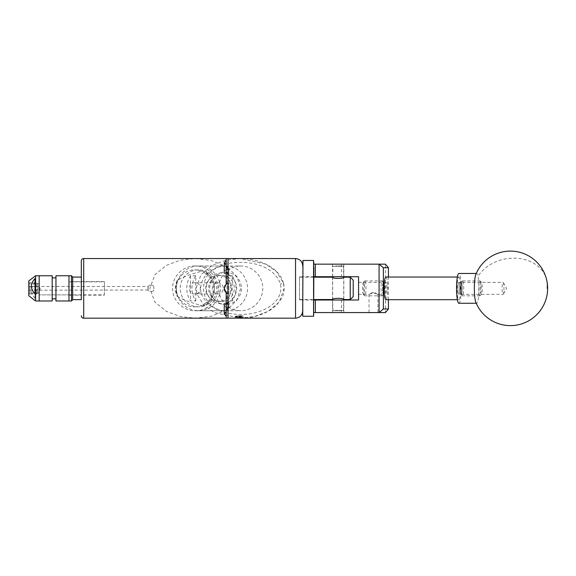 <?xml version="1.0" encoding="UTF-8"?>
<svg xmlns="http://www.w3.org/2000/svg" width="576" height="576" viewBox="0 0 576 576"><rect width="100%" height="100%" fill="white"/><g stroke="black" fill="none" stroke-linecap="round" stroke-linejoin="round"><path stroke-width="0.43" stroke-dasharray="2.88 2.16" d="M386.813 288.36A5.99 0.936 90 0 0 385.877 282.37A5.99 0.936 90 0 0 384.934 288.36A5.99 0.936 90 0 0 385.877 294.358A5.99 0.936 90 0 0 386.813 288.36M358.574 288.36L358.574 294.358L358.574 288.36M373.478 312.566L369.022 312.566L373.478 312.566M373.478 292.795L377.806 294.358L373.478 291.989L369.022 294.343L373.478 292.795M338.184 312.566L343.814 312.566L338.184 312.566M338.184 300.017L343.814 300.017L338.184 300.017M338.184 276.71L343.814 276.71L338.184 276.71M338.184 264.161L343.814 264.161L338.184 264.161M313.862 312.566L313.862 300.017L313.862 312.566L385.445 312.566L385.445 264.161L313.862 264.161L313.862 276.71L313.862 267.034M302.688 276.682L302.688 300.046L302.688 276.682L313.862 276.682L313.862 300.046L313.862 276.682L358.574 276.71L358.574 300.017L313.862 300.017M388.418 299.693L388.418 277.034M200.981 292.738C197.546 272.952 220.673 263.146 236.477 262.433C252.95 261.446 274.126 266.465 280.541 284.033C283.961 303.797 260.734 313.596 245.045 314.294C228.586 315.274 207.461 310.298 200.981 292.738L196.798 293.724L203.652 305.078L214.531 312.624L240.106 318.168L254.455 316.541L268.034 311.407L279.209 302.069L284.134 288.36L283.435 283.054L276.602 271.692L265.716 264.118L240.106 258.559L225.706 260.194L212.162 265.327L201.002 274.666L196.078 288.36L196.798 293.724M195.228 266.011C188.59 265.111 172.843 271.814 172.534 288.36C172.843 304.906 188.59 311.616 195.228 310.716C201.866 311.616 217.62 304.906 217.93 288.36C217.62 271.814 201.866 265.111 195.228 266.011L240.754 266.011A22.356 22.018 90 0 1 262.771 288.36A22.356 22.018 90 0 1 240.754 310.716A22.356 22.018 90 0 1 218.736 288.36A22.356 22.018 90 0 1 240.754 266.011M195.228 310.716L240.754 310.716M226.26 310.118L211.298 316.238L195.228 318.168L180.418 316.541L166.435 311.407L154.922 302.076L149.832 288.36L154.908 274.666L166.435 265.32L180.418 260.186L195.228 258.559L211.298 260.489L226.26 266.602M227.995 267.732L236.923 276.566L240.631 288.36L236.894 300.204L227.995 308.995M503.798 291.866A5.99 0.936 -90 0 1 503.287 294.142A5.99 0.936 -90 0 1 503.042 294.358A5.99 0.936 -90 0 1 502.207 291.089A5.99 0.936 -90 0 1 502.279 284.861A5.99 0.936 -90 0 1 503.042 282.37A5.99 0.936 -90 0 1 503.287 282.586A5.99 0.936 -90 0 1 503.798 291.866M459.641 291.866A5.99 0.936 -90 0 1 458.885 294.358A5.99 0.936 -90 0 1 458.05 291.089A5.99 0.936 -90 0 1 458.122 284.861A5.99 0.936 -90 0 1 458.885 282.37A5.99 0.936 -90 0 1 459.72 285.631A5.99 0.936 -90 0 1 459.641 291.866M475.826 302.249A14.904 2.333 90 0 0 476.676 303.264A14.904 2.333 90 0 0 478.562 297.079A14.904 2.333 90 0 0 478.037 276.278A14.904 2.333 90 0 0 476.676 273.463A14.904 2.333 90 0 0 475.826 274.478M458.885 303.264A14.904 2.333 90 0 0 460.771 297.079A14.904 2.333 90 0 0 460.958 281.578A14.904 2.333 90 0 0 458.885 273.463M302.688 260.762L302.688 315.965M302.983 316.26L302.983 260.467M313.862 315.965L313.862 260.762M313.567 260.467L313.567 316.26M340.906 310.716L332.942 310.716L340.906 310.716M335.311 310.421L343.728 310.421L335.311 310.421M335.47 266.011L343.433 266.011L335.47 266.011M341.057 266.306L332.64 266.306L341.057 266.306M383.515 282.226A6.142 0.958 90 0 0 382.558 288.36A6.142 0.958 90 0 0 383.515 294.502A6.142 0.958 90 0 0 383.674 294.422A6.142 0.958 90 0 0 384.48 288.36A6.142 0.958 90 0 0 383.674 282.298A6.142 0.958 90 0 0 383.515 282.226M382.226 280.915A7.452 1.166 -90 0 1 382.406 281.009A7.452 1.166 -90 0 1 383.386 288.36A7.452 1.166 -90 0 1 382.406 295.718A7.452 1.166 -90 0 1 382.226 295.812A7.452 1.166 -90 0 1 381.06 288.36A7.452 1.166 -90 0 1 382.226 280.915L364.795 280.915A7.452 1.166 90 0 0 364.608 281.009A7.452 1.166 90 0 0 363.629 288.36A7.452 1.166 90 0 0 364.608 295.718A7.452 1.166 90 0 0 364.795 295.812A7.452 1.166 90 0 0 365.962 288.36A7.452 1.166 90 0 0 364.795 280.915M363.499 294.502A6.142 0.958 -90 0 1 363.348 294.422A6.142 0.958 -90 0 1 362.542 288.36A6.142 0.958 -90 0 1 363.348 282.298A6.142 0.958 -90 0 1 363.499 282.226A6.142 0.958 -90 0 1 364.464 288.36A6.142 0.958 -90 0 1 363.499 294.502M481.255 282.226A6.142 0.958 90 0 0 480.298 288.36A6.142 0.958 90 0 0 481.255 294.502A6.142 0.958 90 0 0 481.406 294.422A6.142 0.958 90 0 0 482.22 288.36A6.142 0.958 90 0 0 481.406 282.298A6.142 0.958 90 0 0 481.255 282.226M479.959 280.915A7.452 1.166 -90 0 1 480.146 281.009A7.452 1.166 -90 0 1 481.126 288.36A7.452 1.166 -90 0 1 480.146 295.718A7.452 1.166 -90 0 1 479.959 295.812A7.452 1.166 -90 0 1 478.793 288.36A7.452 1.166 -90 0 1 479.959 280.915L462.535 280.915A7.452 1.166 90 0 0 462.348 281.009A7.452 1.166 90 0 0 461.369 288.36A7.452 1.166 90 0 0 462.348 295.718A7.452 1.166 90 0 0 462.535 295.812A7.452 1.166 90 0 0 463.702 288.36A7.452 1.166 90 0 0 462.535 280.915M461.239 294.502A6.142 0.958 -90 0 1 461.088 294.422A6.142 0.958 -90 0 1 460.274 288.36A6.142 0.958 -90 0 1 461.088 282.298A6.142 0.958 -90 0 1 461.239 282.226A6.142 0.958 -90 0 1 462.197 288.36A6.142 0.958 -90 0 1 461.239 294.502M382.226 295.812L364.795 295.812M358.574 282.37L385.877 282.37A5.99 0.936 -90 0 1 386.813 288.36A5.99 0.936 -90 0 1 385.877 294.358A5.99 0.936 -90 0 1 384.934 288.36A5.99 0.936 -90 0 1 385.877 282.37L383.515 282.37A5.99 0.936 -90 0 1 384.458 288.36A5.99 0.936 -90 0 1 383.515 294.358A5.99 0.936 -90 0 1 382.579 288.36A5.99 0.936 -90 0 1 383.515 282.37M377.806 294.358L383.515 294.358M458.885 277.034A11.326 1.771 -90 0 1 460.656 288.36A11.326 1.771 -90 0 1 458.885 299.693A11.326 1.771 -90 0 1 457.114 288.36A11.326 1.771 -90 0 1 458.885 277.034L457.366 277.034M458.885 299.693L457.366 299.693M461.239 282.37A5.99 0.936 -90 0 1 462.175 288.36A5.99 0.936 -90 0 1 461.239 294.358A5.99 0.936 -90 0 1 460.303 288.36A5.99 0.936 -90 0 1 461.239 282.37L458.885 282.37A5.99 0.936 -90 0 1 459.821 288.36A5.99 0.936 -90 0 1 458.885 294.358A5.99 0.936 -90 0 1 457.949 288.36A5.99 0.936 -90 0 1 458.885 282.37L503.042 282.37M461.239 294.358L503.042 294.358M479.959 295.812L462.535 295.812M385.877 277.034A11.326 1.771 -90 0 1 387.648 288.36A11.326 1.771 -90 0 1 385.877 299.693M104.357 295.157L104.357 281.57L104.357 295.157L81.317 295.157L81.317 281.556L81.317 295.171L72.677 295.171L72.677 281.556L72.677 295.171L72.677 281.556L72.677 295.171L68.976 295.171L68.976 281.556L68.976 295.171M104.357 281.57L68.976 281.556M81.317 299.642L81.317 277.085M72.677 299.642L72.677 277.085L72.677 299.642M72.677 299.779L72.677 276.948M71.482 275.753L71.482 300.974M68.976 298.915L68.976 275.753L68.976 298.915M52.2 299.124L52.2 277.603L52.2 299.124M68.976 294.862L68.976 281.866L68.976 294.862L39.175 294.862L39.175 281.866L39.175 294.862L104.357 294.862L104.357 281.866L104.357 294.862M68.976 281.866L104.357 281.866M55.951 277.603L55.951 299.124L55.951 277.603M52.2 275.753L52.2 300.974M39.175 275.753L39.175 300.974L39.175 275.753M55.951 275.753L55.951 300.974M28.8 283.759L28.8 293.105L28.8 283.759M39.175 283.759L39.175 293.105L39.175 283.759M28.8 280.915L28.8 295.812M35.597 275.753L35.597 300.974M34.999 298.159C30.24 293.098 30.24 288.029 34.999 282.938L34.999 298.159L34.999 282.938M34.999 278.568L34.999 293.789M241.646 315.994L236.988 315.994L241.646 315.958L241.646 318.168L236.628 318.168L241.646 318.168L239.321 318.168L239.321 315.857L236.988 315.958L236.988 318.168L236.988 315.994M243.374 317.174L243.374 317.844L242.402 318.053C244.181 317.83 243.151 317.599 239.321 317.376L235.303 316.872L243.374 315.994L240.264 315.706L235.267 316.246L243.374 317.174L235.418 318.168L243.23 318.168M242.554 318.067L243.374 318.067L242.554 318.067C243.641 318.197 243.641 318.197 242.554 318.067L235.267 318.168M151.891 291.47C154.606 291.888 154.606 284.839 151.891 285.257C154.606 284.832 154.606 291.888 151.891 291.47L149.998 291.47C147.29 291.888 147.29 284.839 149.998 285.257C147.29 284.832 147.283 291.888 149.998 291.47M151.891 285.257L149.998 285.257M353.21 296.561L353.21 280.166M350.23 277.186L350.23 299.542M332.561 277.186L332.561 299.542C332.222 297.914 344.16 297.914 343.814 299.542L343.814 277.186C344.16 278.806 332.215 278.813 332.561 277.186M299.52 277.186L299.52 299.542L299.52 277.186L313.862 277.186M299.52 299.542L313.862 299.542M39.175 286.574L39.175 294.862L39.175 290.153L40.126 288.605L39.175 286.574L39.175 290.153A1.728 1.728 0 0 0 40.126 288.605L40.126 288.122A1.728 1.728 0 0 0 39.175 286.574M39.175 292.817L37.742 292.817L36.547 294.026L36.547 282.701L37.742 283.889L37.742 292.831L37.742 283.91L39.175 283.91L39.175 292.817L39.175 283.91M29.146 286.574L37.397 286.574L37.742 288.36L37.397 290.153L36.547 290.153L36.547 294.026L29.995 294.026L29.995 290.153L29.146 290.153L28.8 288.36L29.146 286.574L29.995 286.574L29.995 282.701L29.995 294.026L28.8 292.831L28.8 283.889L28.8 292.831M148.147 286.711L148.025 290.225L148.025 286.502L28.8 286.502L28.8 290.225L28.8 286.502M148.147 290.016L28.8 290.225M28.8 283.889L29.995 282.701L36.547 282.701L36.547 286.574L29.995 286.574M225.554 304.459A16.099 15.854 90 0 1 222.869 272.498A16.099 15.854 90 0 1 241.409 288.36A16.099 15.854 90 0 1 225.554 304.459M221.472 303.754A15.394 15.156 90 0 1 218.894 273.197A15.394 15.156 90 0 1 236.628 288.36A15.394 15.156 90 0 1 221.472 303.754M218.592 275.306A13.054 12.859 90 0 1 231.451 288.36A13.054 12.859 90 0 1 218.592 301.421A13.054 12.859 90 0 1 205.733 288.36A13.054 12.859 90 0 1 218.592 275.306L221.472 275.306A13.054 12.859 90 0 1 234.324 288.36A13.054 12.859 90 0 1 221.472 301.421A13.054 12.859 90 0 1 208.613 288.36A13.054 12.859 90 0 1 221.472 275.306M218.592 301.421L221.472 301.421M217.814 282.773A5.587 5.501 90 0 1 223.315 288.36A5.587 5.501 90 0 1 217.814 293.954A5.587 5.501 90 0 1 212.306 288.36A5.587 5.501 90 0 1 217.814 282.773L194.746 282.773C202.147 282.355 202.162 294.358 194.746 293.954C187.546 294.322 187.538 282.406 194.746 282.773M217.814 293.954L194.746 293.954M232.164 275.782A22.356 22.018 90 0 1 232.164 300.938L226.987 300.938A22.356 22.018 -90 0 0 226.987 275.782L232.164 275.782L232.164 300.938M225.554 266.011A22.356 22.018 -90 0 0 203.544 288.36A22.356 22.018 -90 0 0 225.554 310.716A22.356 22.018 -90 0 0 247.572 288.36A22.356 22.018 -90 0 0 225.554 266.011L198.439 266.011A22.356 22.018 -90 0 0 176.422 288.36A22.356 22.018 -90 0 0 198.439 310.716A22.356 22.018 -90 0 0 220.45 288.36A22.356 22.018 -90 0 0 198.439 266.011M225.554 310.716L198.439 310.716M198.439 269.885A18.482 18.202 -90 0 0 180.238 288.36A18.482 18.202 -90 0 0 198.439 306.842A18.482 18.202 -90 0 0 216.634 288.36A18.482 18.202 -90 0 0 198.439 269.885L194.501 269.885A18.482 18.202 -90 0 0 178.43 297.036L177.048 296.186L175.558 288.36L177.048 280.541L178.43 279.691C183.636 276.689 191.333 273.895 201.521 271.31A18.482 18.202 -90 0 0 194.501 269.885M206.05 274.075A18.482 18.202 -90 0 0 201.521 271.31L202.903 270.965C218.311 275.918 218.426 300.722 202.903 305.762L201.521 305.417A18.482 18.202 -90 0 0 206.05 302.652C215.856 296.762 215.885 280.001 206.05 274.075L207.065 273.78A19.375 19.08 -90 0 0 202.903 270.965M194.501 306.842A18.482 18.202 -90 0 0 201.521 305.417C191.333 302.832 183.636 300.038 178.43 297.036A18.482 18.202 -90 0 0 194.501 306.842L198.439 306.842M302.688 288.36L302.688 311.018L302.688 288.36M299.52 288.36L299.52 299.837L299.52 288.36M227.995 318.168L227.995 288.36L227.995 293.659L228.91 293.89L227.995 293.659L227.995 302.868L227.995 293.659A5.544 5.544 0 0 0 228.91 293.89L228.91 282.83L228.91 293.89A5.544 5.544 0 0 1 224.266 288.425L224.266 288.302A5.544 5.544 0 0 1 228.91 282.83A5.544 5.544 0 0 0 226.332 283.99M226.174 310.658L226.174 309.442L226.174 310.658M81.317 281.57L81.317 295.157L81.317 281.57M177.048 280.541A19.375 19.08 -90 0 0 177.048 296.186M227.995 308.873L227.995 308.167L227.995 308.873M227.966 308.873L227.995 273.852L227.995 283.068L225.108 285.372M235.303 318.067L240.106 318.168C250.906 318.37 261.173 315.533 270.914 309.679L276.854 304.826L281.585 298.462C284.198 293.573 284.832 288.439 283.493 283.068L280.541 284.033M235.303 318.161L236.081 318.067M243.374 317.844L241.394 317.966M227.995 283.068L228.91 282.83L227.995 283.068L227.995 288.36L227.995 258.559M202.903 305.762A19.375 19.08 -90 0 0 207.065 302.94L206.05 302.652M207.065 273.78C216.727 279.943 216.763 296.726 207.065 302.94M228.91 308.232L228.91 302.119L228.91 308.232L228.91 302.119L228.91 308.232L227.995 308.167L228.91 308.232M226.174 258.559L226.174 260.69L224.266 262.519L226.174 264.938L226.174 273.11L228.91 274.025L228.91 268.495L228.91 274.608L228.91 268.495L228.91 274.025L227.995 273.852L227.966 267.854M224.266 262.577L224.266 271.814A5.544 2.772 0 0 1 228.91 269.078A5.544 2.772 0 0 0 227.995 269.194M226.174 264.938L226.174 260.69M224.77 285.991L224.395 287.122M226.174 273.11L226.174 284.119A5.544 5.544 0 0 0 224.266 288.302L226.174 292.608L226.174 311.789L224.266 314.143L224.266 304.855A5.544 2.772 180 0 1 228.91 302.119A5.544 2.772 180 0 0 224.266 304.855L224.266 304.913A5.544 2.772 180 0 0 226.174 307.008M227.995 307.534A5.544 2.772 180 0 0 228.91 307.649A5.544 2.772 180 0 1 224.266 304.913L224.266 314.208L226.174 316.037L226.174 318.168M226.174 316.037L226.174 311.789M224.266 271.872A5.544 2.772 0 0 0 228.91 274.608A5.544 2.772 0 0 1 224.266 271.872L224.266 271.872M226.174 269.719A5.544 2.772 0 0 0 224.266 271.814M224.266 304.913L224.266 314.143M226.174 267.286L227.966 268.56M227.995 268.56L228.91 268.495L227.995 268.56L227.995 273.852M227.995 302.868L228.91 302.702L227.995 302.868L227.995 308.167M227.966 293.652L226.174 292.608M226.174 305.194L227.966 302.882M227.966 308.167L226.174 309.442M243.374 315.994L240.264 315.706M195.768 275.782L190.591 275.782A22.356 22.018 -90 0 0 190.591 300.938L195.768 300.938A22.356 22.018 90 0 1 195.768 275.782L195.768 300.938M226.987 275.782L226.987 300.938M190.591 275.782L190.591 300.938M37.397 290.153L29.146 290.153M29.995 290.153L36.547 290.153M37.397 286.574L36.547 286.574M240.055 318.168L241.646 318.168L241.646 315.958L239.321 315.857L239.321 318.168M241.164 315.799L235.562 316.418L243.079 317.347L237.888 317.93M242.698 315.943L235.562 316.742L243.043 317.628M341.438 300.017L341.438 312.566M341.438 264.161L341.438 276.71M283.435 283.054L283.493 283.068C278.294 264.895 254.952 258.466 240.106 258.559M546.811 280.469A37.26 29.844 -12.2 0 0 513.814 258.149A37.26 29.844 -12.2 0 0 478.037 276.278M295.531 258.559L295.531 318.168M83.7 318.168L83.7 258.559M377.935 294.257L377.935 312.566M343.814 300.017L343.814 312.566M343.814 264.161L343.814 276.71M332.561 264.161L332.561 276.71M332.561 300.017L332.561 312.566M369.022 294.343L369.022 312.566M358.574 294.358L369.036 294.358M503.287 282.586L506.599 288.36L503.287 294.142M476.251 273.463L476.676 273.463M476.251 303.264L476.676 303.264M313.862 300.046L302.688 300.046M343.433 310.716L343.728 300.017M343.433 266.011L343.728 276.71M343.728 299.498L343.728 277.229M332.942 310.716L332.64 300.017M332.64 299.498L332.64 277.229M332.64 276.71L332.942 266.011M363.348 294.422L364.608 295.718M363.348 282.298L364.608 281.009M461.088 294.422L462.348 295.718M461.088 282.298L462.348 281.009M481.406 282.298L480.146 281.009M481.406 294.422L480.146 295.718M383.674 282.298L382.406 281.009M383.674 294.422L382.406 295.718M39.175 293.105L28.8 293.105M39.175 283.622L28.8 283.622M218.894 303.53L222.869 304.229M218.894 273.197L222.869 272.498M299.52 276.89L302.688 276.89M235.267 316.246L235.267 316.915M299.52 299.837L302.688 299.837M241.646 317.808L242.006 318.168M236.988 317.808L236.628 318.168"/><path stroke-width="0.86" d="M313.862 267.034L313.567 316.26L313.567 260.467L313.862 264.161L385.445 264.161L388.418 267.739L383.378 267.739L383.378 308.988L388.418 308.988L388.418 299.693M388.418 308.988L385.445 312.566L313.862 312.566M313.862 300.017L358.574 300.017L358.574 276.71L313.862 276.71M379.08 312.566L379.08 264.161M315.353 264.161L315.353 276.71M315.353 300.017L315.353 312.566M388.418 277.034L388.418 267.739M383.378 267.739L379.123 264.204M379.123 312.523L383.378 308.988M226.26 266.602L227.995 267.732M227.995 308.995L226.26 310.118M475.308 300.449A14.904 2.333 90 0 0 475.826 302.249A37.26 37.26 0 0 0 521.33 323.978A37.26 37.26 0 0 0 510.401 251.107A37.26 37.26 0 0 0 475.826 274.478A14.904 2.333 90 0 0 474.782 279.641A14.904 2.333 90 0 0 475.308 300.449M476.251 273.463L458.885 273.463A14.904 2.333 90 0 0 456.991 279.641A14.904 2.333 90 0 0 456.804 295.15A14.904 2.333 90 0 0 458.885 303.264L476.251 303.264M302.688 315.965L302.983 260.467L302.688 315.965M457.366 277.034L385.877 277.034A11.326 1.771 -90 0 0 384.106 288.36A11.326 1.771 -90 0 0 385.877 299.693L457.366 299.693M72.677 299.642L81.317 299.642L81.317 260.942L81.317 277.085L72.677 277.085M72.677 276.948L72.677 299.779L71.482 300.974L71.482 275.753L72.677 276.948M71.482 275.753L68.976 275.753L68.976 300.974L68.976 275.753L55.951 275.753L55.951 300.974L71.482 300.974M52.2 277.603A5.4 5.4 0 0 0 55.951 277.603M52.2 299.124A5.4 5.4 0 0 1 55.951 299.124M52.2 300.974L52.2 275.753L35.597 275.753L35.597 300.974L39.175 300.974L39.175 275.753L39.175 300.974L52.2 300.974M34.999 278.568C30.24 283.658 30.24 288.727 34.999 293.789L34.999 278.568M35.597 300.974L28.8 295.812L28.8 280.915L35.597 275.753M243.252 318.154L240.055 318.168L242.554 318.067C243.641 318.197 243.641 318.197 242.554 318.067M353.21 296.561L350.23 299.542L350.23 277.186L353.21 280.166L353.21 296.561M332.64 300.017L332.561 299.542C332.215 297.914 344.16 297.922 343.814 299.542L350.23 299.542M350.23 277.186L343.814 277.186C344.16 278.813 332.222 278.813 332.561 277.186L313.862 277.186M343.814 299.542L343.728 300.017M313.862 299.542L332.561 299.542M226.174 309.442L227.966 308.167L227.966 308.873A1.786 1.786 0 0 0 226.174 310.658M81.317 315.785A2.383 2.383 0 0 0 83.7 318.168L226.174 318.168L226.174 316.037L224.266 314.208L226.174 311.789L226.174 292.608L224.266 288.425A5.544 5.544 0 0 0 227.995 293.659L226.174 292.608M81.317 260.942A2.383 2.383 0 0 1 83.7 258.559L83.7 318.168M224.395 287.122L224.266 288.302L226.174 284.119L226.174 264.938L224.266 262.519L226.174 260.69L226.174 258.559L83.7 258.559M242.467 318.06L236.081 318.067M243.374 318.168L295.531 318.168L295.531 258.559L227.995 258.559L227.995 318.168L235.303 318.161M225.108 285.372L224.77 285.991M226.174 311.789L226.174 316.037M227.995 267.854L227.995 268.56M226.174 260.69L226.174 264.938M227.995 273.852L227.995 283.068M226.174 303.617L227.995 302.868M226.332 283.99A5.544 5.544 0 0 0 226.174 284.119L227.966 283.075M227.995 269.194A5.544 2.772 0 0 0 226.174 269.719M224.266 304.913L224.266 314.143M224.266 262.577L224.266 271.814M226.174 307.008A5.544 2.772 180 0 0 227.995 307.534M226.174 271.534L227.966 273.845M227.966 268.56L226.174 267.286M235.303 318.067L239.321 318.168M237.888 317.93L235.807 318.168M241.394 317.966L238.939 318.168M195.228 258.559L240.228 258.559M547.2 288.36A37.26 29.844 -12.2 0 0 546.811 280.469M195.228 318.168L235.39 318.154M313.567 316.26L302.983 316.26M313.567 260.467L302.983 260.467M343.728 277.229L343.728 276.71M332.64 277.229L332.64 276.71M295.531 318.168C299.88 317.743 302.263 315.36 302.688 311.018M227.966 267.854L226.174 266.069M295.531 258.559C299.88 258.984 302.263 261.367 302.688 265.709"/></g></svg>
